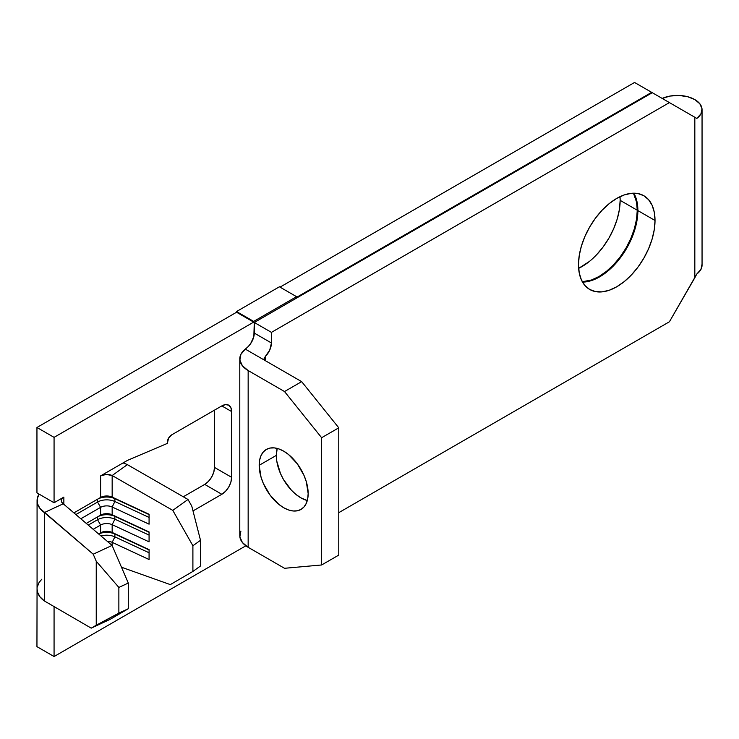 <?xml version="1.0" encoding="UTF-8"?>
<svg xmlns="http://www.w3.org/2000/svg" width="739" height="739" viewBox="0 0 739 739"><rect width="100%" height="100%" fill="white"/><g stroke="black" fill="none" stroke-linecap="round" stroke-linejoin="round"><path stroke-width="1.11" d="M276.321 455.39A34.641 19.999 -120 0 0 307.295 500.543L300.819 497.809L296.034 494.511L291.443 490.253L283.499 479.528L280.451 473.487L276.792 461.182L276.321 455.39L277.199 448.416A34.641 19.999 -120 0 0 276.321 455.39L259.177 465.293L276.321 455.39M308.163 493.569A34.641 19.999 60 0 1 300.985 509.43A34.641 19.999 60 0 1 274.298 500.146A34.641 19.999 60 0 1 259.177 465.293L261.043 477.191L263.306 483.389L270.068 495.093L278.889 504.404L283.674 507.711L288.45 509.928L293.041 510.972L297.281 510.797L300.985 509.43L304.034 506.899L306.297 503.314L307.692 498.816L308.163 493.569L306.297 481.671L304.034 475.473L297.281 463.769L288.45 454.448L283.674 451.15L278.889 448.933L274.298 447.889L270.068 448.056L266.354 449.432L263.306 451.963L261.043 455.547L259.648 460.046L259.177 465.293A34.641 19.999 60 0 1 266.354 449.432A34.641 19.999 60 0 1 293.041 458.716A34.641 19.999 60 0 1 308.163 493.569M582.517 282.095A54.123 31.241 120 0 0 637.877 210.597L655.022 220.49A54.123 31.241 -60 0 1 631.402 274.954A54.123 31.241 -60 0 1 589.694 289.457A54.123 31.241 -60 0 1 578.489 264.682L579.219 272.876L581.399 279.905L584.937 285.503L589.694 289.457L595.495 291.6L602.109 291.868L609.287 290.233L616.751 286.769L624.224 281.614L631.402 274.954L638.016 267.047L643.817 258.207L648.574 248.766L652.112 239.085L654.292 229.533L655.022 220.49L654.292 212.296L652.112 205.266L648.574 199.669L643.817 195.715L638.016 193.572L631.402 193.304L624.224 194.939L616.751 198.394L609.287 203.558L602.109 210.218L595.495 218.116L589.694 226.965L584.937 236.406L581.399 246.087L579.219 255.629L578.489 264.682A54.123 31.241 -60 0 1 602.109 210.218A54.123 31.241 -60 0 1 643.817 195.715A54.123 31.241 -60 0 1 655.022 220.49L637.877 210.597L637.147 219.64M589.352 261.486L578.628 268.359A54.123 31.241 120 0 0 620.15 200.361L637.267 210.236A54.123 31.241 -60 0 1 582.314 281.735L591.533 279.979L598.996 276.525L606.46 271.361L613.647 264.701L620.261 256.803L626.062 247.953L630.82 238.512L634.358 228.831L636.528 219.28L637.267 210.236L636.528 202.043L633.443 193.184A54.123 31.241 -60 0 1 637.267 210.236L620.15 200.361L620.012 196.676A54.123 31.241 120 0 1 620.15 200.361L619.421 209.405L617.241 218.947L613.703 228.628L608.945 238.078L603.144 246.918L596.53 254.826M702.004 264.331L700.941 269.421L696.831 273.975L669.414 321.77L694.826 277.762L694.826 117.27L669.414 102.601L696.831 118.425L700.941 113.88L702.004 108.79L699.87 103.811L694.826 99.589L687.51 96.68L678.892 95.442L670.07 96.061L662.199 98.435A24.683 14.244 180 0 1 694.826 99.589A24.683 14.244 180 0 1 702.05 109.668A24.683 14.244 180 0 1 696.831 118.425L694.826 117.27L694.826 277.762L696.831 273.975A24.683 14.244 0 0 0 702.05 265.209L702.05 109.668M221.829 494.28L225.58 491.25L228.757 486.964L230.882 482.068L231.63 477.311L231.63 411.558L230.882 407.66L228.757 405.212L225.58 404.593L221.829 405.905L171.624 434.892L168.594 438.088L167.337 443.409L127.542 460.342L100.606 475.888L100.606 497.449L73.9 512.875L100.606 497.449L100.606 475.888A8.656 4.997 180 0 1 112.162 475.528L112.162 497.098A8.656 4.997 0 0 0 100.606 497.449A8.656 4.997 180 0 1 112.162 497.098L112.162 475.528L106.268 474.429L100.606 475.888L123.053 462.928A32.904 19.002 180 0 1 127.376 464.637L112.162 475.528L172.787 510.372L192.897 545.751L192.897 571.432L170.321 584.604L121.492 567.229L170.321 584.604L192.897 571.432L192.897 545.751L200.509 540.301L200.509 565.982L192.897 571.432L200.509 565.982L200.509 540.301L191.77 506.104L188.002 499.481L127.376 464.637L188.002 499.481L172.787 510.372L112.162 475.528L127.376 464.637A32.904 19.002 180 0 0 123.053 462.928L127.542 460.342L167.337 443.409L167.337 442.31A6.06 3.501 -60 0 1 171.624 434.892L221.829 405.905A13.856 8 -60 0 1 228.757 405.212A13.856 8 -60 0 1 231.63 411.558L221.829 405.905L231.63 411.558L231.63 477.311L214.513 467.427L214.513 410.127L214.513 467.427L231.63 477.311A13.856 8 -60 0 1 221.829 494.28L204.712 484.396L208.463 481.375L211.64 477.089L213.765 472.184L214.513 467.427A13.856 8 120 0 1 204.712 484.396L221.829 494.28L192.999 510.926L221.829 494.28M63.85 504.312L63.85 497.107L54.067 502.76L54.067 437.359L253.671 322.121L253.671 321.41L296.533 296.672L296.533 297.374L651.659 92.347L652.269 92.698L634.542 82.463L280.026 287.138L634.542 82.463L651.659 92.347L296.533 297.374L296.533 296.672L279.416 286.787L296.533 296.672L253.671 321.41L236.554 311.535L236.554 312.237L36.95 427.484L236.554 312.237L253.671 322.121L236.554 312.237L236.554 311.535L253.671 321.41L253.671 322.121L54.067 437.359L54.067 502.76L36.95 492.876L36.95 427.484L54.067 437.359L36.95 427.484L36.95 492.876L54.067 502.76L63.85 497.107L63.85 504.312M245.856 545.807L54.067 656.537L54.067 606.58L54.067 656.537L245.856 545.807M36.95 646.653L37.07 581.187L36.95 646.653L54.067 656.537L36.95 646.653M183.29 496.765L204.712 484.396L183.29 496.765M93.188 529.309L100.606 525.023L100.606 532.801L98.629 533.946L100.606 532.801L100.606 525.023A8.656 4.997 180 0 1 112.162 524.672L112.162 532.449A8.656 4.997 0 0 0 100.606 532.801L98.629 533.946L100.606 532.801A8.656 4.997 180 0 1 112.162 532.449L112.162 524.672L149.075 541.844L149.075 531.951L112.162 514.769A8.656 4.997 0 0 0 100.606 515.129L86.26 523.406L100.606 515.129L100.606 507.351L100.606 515.129A8.656 4.997 180 0 1 112.162 514.769L112.162 506.991L112.162 514.769L114.878 516.358L114.878 519.184A12.988 7.501 0 0 0 97.548 519.72L97.548 516.894L100.606 515.129L97.548 516.894A12.988 7.501 180 0 1 114.878 516.358A12.988 7.501 0 0 0 97.548 516.894L97.548 519.72L88.246 525.096L97.548 519.72A12.988 7.501 180 0 1 114.878 519.184L112.162 524.672A8.656 4.997 0 0 0 100.606 525.023L97.548 519.72L100.606 525.023L93.188 529.309M37.07 500.645L37.07 589.02A32.904 19.002 0 0 0 44.349 600.946L91.22 628.15L110.102 619.365L128.3 608.724L128.3 583.043L112.088 545.419L63.231 503.786A8.656 4.997 180 0 1 61.309 500.645A8.656 4.997 180 0 1 63.85 497.107L62.067 498.613L61.328 500.377L61.734 502.178L63.231 503.786L44.349 512.57A32.904 19.002 180 0 1 37.07 500.645A32.904 19.002 180 0 1 39.075 494.105L37.209 498.862L37.504 503.739L39.943 508.404L93.216 554.204L96.246 561.252L96.246 625.212L91.22 628.15L44.349 600.946L44.349 512.57L63.231 503.786L112.088 545.419L93.216 554.204L44.349 512.57L44.349 600.946L39.943 596.789L37.504 592.115L37.07 588.881M107.192 541.244A8.656 4.997 180 0 1 112.162 542.343L112.162 545.585L112.162 542.343L149.075 559.525L149.075 549.622L112.162 532.449L114.878 534.038L114.878 536.865A12.988 7.501 0 0 0 101.003 535.969A12.988 7.501 180 0 1 114.878 536.865L112.162 542.343A8.656 4.997 0 0 0 107.192 541.244M80.819 518.769L100.606 507.351A8.656 4.997 180 0 1 112.162 506.991L149.075 524.173L149.075 514.27L112.162 497.098L114.878 498.686L114.878 501.513A12.988 7.501 0 0 0 97.548 502.049L97.548 499.222L100.606 497.449L97.548 499.222A12.988 7.501 180 0 1 114.878 498.686A12.988 7.501 0 0 0 97.548 499.222L97.548 502.049L75.877 514.556L97.548 502.049A12.988 7.501 180 0 1 114.878 501.513L112.162 506.991A8.656 4.997 0 0 0 100.606 507.351L97.548 502.049L100.606 507.351L80.819 518.769M669.414 102.601L652.269 92.698L254.281 322.472L253.846 336.541L250.641 343.644L248.156 346.609A12.988 7.501 120 0 0 254.281 333.077L271.425 342.979L271.425 332.374L669.414 102.601L652.269 92.698L254.281 322.472L271.425 332.374L669.414 102.601M37.209 587.237L39.075 582.489L41.8 579.21M279.416 286.787L236.554 311.535L279.416 286.787M677.063 107.016L677.681 107.367M634.967 229.182L631.429 238.863L626.672 248.313L620.871 257.154L614.257 265.052M607.079 271.712L599.615 276.876L592.142 280.34L584.965 281.965M637.147 202.394L637.877 210.597A54.123 31.241 120 0 0 633.85 193.184M239.787 358.886L239.787 535.636A28.572 16.498 0 0 0 248.156 547.303L248.156 370.553A28.572 16.498 180 0 1 239.787 358.886A28.572 16.498 180 0 1 245.33 349.122L248.156 346.609L245.33 349.122L265.301 360.65L264.035 358.812L265.301 356.512L265.301 360.65L265.301 356.512L269.744 350.074L271.425 342.979A12.988 7.501 -60 0 1 265.301 356.512L265.264 356.549M240.896 531.101L239.87 536.893L242.401 542.528L248.156 547.303L248.156 370.553L284.515 391.541L321.631 437.719L321.631 564.975L284.515 568.291L248.156 547.303L284.515 568.291L321.631 564.975L321.631 437.719L338.776 427.816L338.776 555.081L321.631 564.975L338.776 555.081L338.776 427.816L301.66 381.638L265.301 360.65L301.66 381.638L284.515 391.541L248.156 370.553L242.401 365.777L239.87 360.142L240.896 354.351L245.33 349.122L265.301 360.65L264.035 358.812M669.414 321.77L338.776 512.663L669.414 321.77M254.281 333.077L254.281 322.472L271.425 332.374L271.425 342.979L254.281 333.077M284.515 391.541L301.66 381.638L338.776 427.816L321.631 437.719L284.515 391.541M118.868 613.111L96.246 625.212L96.246 561.252L118.868 587.431L118.868 613.111L118.868 587.431L128.3 583.043L128.3 608.724L118.868 613.111L128.3 608.724L110.102 619.365L91.22 628.15L118.868 613.111M149.075 532.274L112.162 514.769L149.075 531.951L149.075 541.844L112.162 524.672L114.878 519.184L114.878 516.358L149.075 532.274M149.075 535.101L114.878 519.184L149.075 535.101M149.075 514.593L112.162 497.098L149.075 514.27L149.075 524.173L112.162 506.991L114.878 501.513L114.878 498.686L149.075 514.593M149.075 517.429L114.878 501.513L149.075 517.429M98.675 533.992A12.988 7.501 180 0 1 114.878 534.038A12.988 7.501 0 0 0 98.675 533.992M149.075 549.945L112.162 532.449L149.075 549.622L149.075 559.525L112.162 542.343L114.878 536.865L114.878 534.038L149.075 549.945M149.075 552.772L114.878 536.865L149.075 552.772M128.3 583.043L118.868 587.431L96.246 561.252L93.216 554.204L112.088 545.419L128.3 583.043M191.77 506.104L200.509 540.301L192.897 545.751L172.787 510.372L188.002 499.481L191.77 506.104"/></g></svg>
